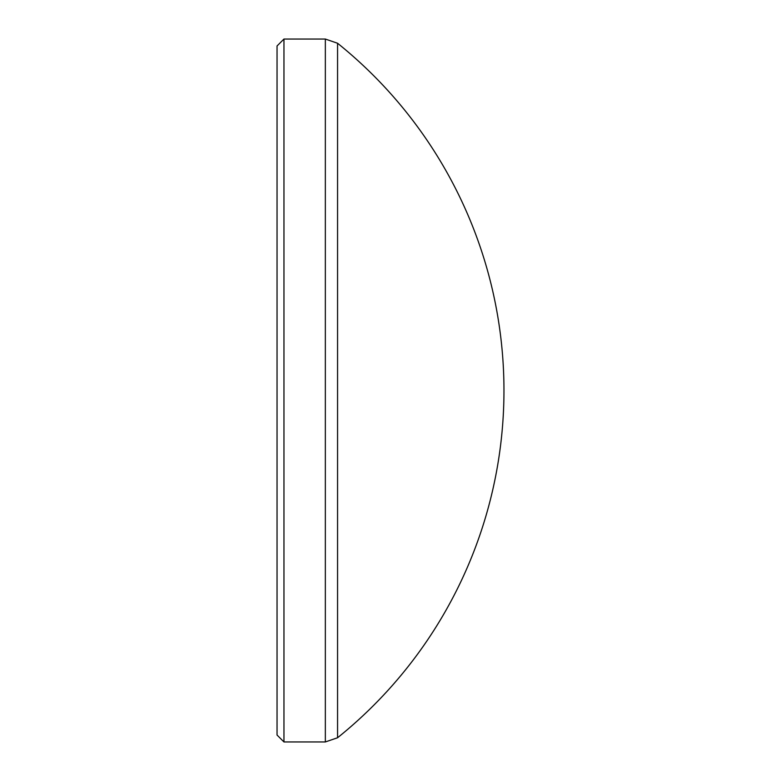 <?xml version="1.0" encoding="UTF-8"?>
<svg xmlns="http://www.w3.org/2000/svg" width="781" height="781" viewBox="0 0 781 781"><rect width="100%" height="100%" fill="white"/><g stroke="black" fill="none" stroke-linecap="round" stroke-linejoin="round"><path stroke-width="0.59" stroke-dasharray="3.9 2.93" d="M325.345 39.05L325.345 741.95M337.568 737.752L337.568 43.248M277.04 45.972L277.04 735.028M283.962 741.95L283.962 39.05"/><path stroke-width="1.17" d="M337.568 737.752A445.541 445.541 0 0 0 337.568 43.248L337.568 737.752L325.345 741.95L325.345 39.05L283.962 39.05L283.962 741.95L277.04 735.028L277.04 45.972L283.962 39.05M325.345 741.95L283.962 741.95M337.568 43.248L325.345 39.05"/></g></svg>
